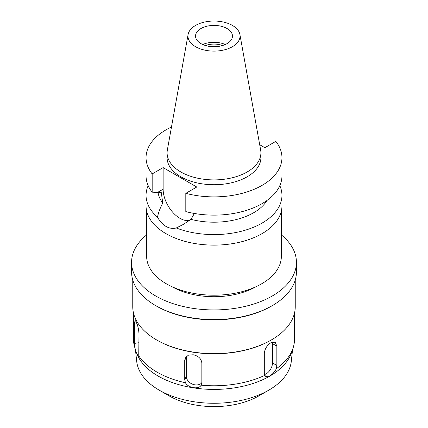 <?xml version="1.0" encoding="UTF-8"?>
<svg xmlns="http://www.w3.org/2000/svg" width="428" height="428" viewBox="0 0 428 428"><rect width="100%" height="100%" fill="white"/><g stroke="black" fill="none" stroke-linecap="round" stroke-linejoin="round"><path stroke-width="0.64" d="M195.58 25.434A26.049 15.039 180 0 1 222.715 21.898A26.049 15.039 180 0 1 239.91 34.518A26.049 15.039 180 0 1 232.42 46.706A26.049 15.039 180 0 1 202.802 49.648A26.049 15.039 180 0 1 188.09 34.518A26.049 15.039 180 0 1 195.58 25.434M200.941 28.532A18.463 10.663 0 0 0 195.537 36.07A18.463 10.663 0 0 0 206.933 45.919A18.463 10.663 0 0 0 227.059 43.608A18.463 10.663 0 0 0 232.463 36.07A18.463 10.663 0 0 0 221.067 26.22A18.463 10.663 0 0 0 200.941 28.532M239.91 34.518L260.652 150.03A46.903 27.076 180 0 1 260.903 152.823A46.903 27.076 180 0 1 247.165 171.97A46.903 27.076 180 0 1 196.051 177.839A46.903 27.076 180 0 1 167.097 152.823A46.903 27.076 180 0 1 167.348 150.03L188.09 34.518M167.097 152.823L167.097 157.648A46.903 27.076 0 0 0 196.051 182.665A46.903 27.076 0 0 0 247.165 176.796A46.903 27.076 0 0 0 260.903 157.648L260.903 152.823M259.694 144.712L264.868 147.697L275.825 141.368A67.95 39.232 180 0 1 281.95 157.648A67.95 39.232 180 0 1 262.048 185.388A67.95 39.232 180 0 1 185.806 193.344L196.768 187.015L163.132 167.599L152.175 173.923A67.95 39.232 180 0 1 146.05 157.648A67.95 39.232 180 0 1 165.952 129.909A67.95 39.232 180 0 1 171.478 127.046M146.05 157.648L146.05 175.903A67.95 39.232 0 0 0 152.175 192.177L161.286 192.616L162.784 203.054C160.174 207.89 158.414 212.593 157.499 217.151A67.95 39.232 180 0 1 146.05 195.361A67.95 39.232 180 0 1 148.174 185.629M152.175 173.923L152.175 192.177M189.599 220.372A23.781 13.733 60 0 1 179.947 218.317A23.781 13.733 60 0 1 163.132 189.187L163.132 167.599M281.95 157.648L281.95 175.903A67.95 39.232 0 0 1 262.048 203.642A67.95 39.232 0 0 1 185.806 211.598L185.806 193.344M158.055 192.423A56.132 32.41 0 0 0 162.784 203.054M157.499 217.151C159.804 221.367 162.624 224.449 165.952 226.396C169.322 228.317 172.757 228.841 176.25 227.98L183.045 224.566L191.022 219.355L194.371 213.46M146.05 195.361L146.05 205.895A67.95 39.232 0 0 0 187.994 242.136A67.95 39.232 0 0 0 262.048 233.635A67.95 39.232 0 0 0 281.95 205.895L281.95 195.361A67.95 39.232 180 0 1 262.048 223.1A67.95 39.232 180 0 1 176.25 227.98M191.022 219.355A56.132 32.41 0 0 0 253.692 212.705A56.132 32.41 0 0 0 267.013 200.443M279.826 185.629A67.95 39.232 180 0 1 281.95 195.361M146.638 211.058L146.638 256.308A67.362 38.889 0 0 0 188.224 292.238A67.362 38.889 0 0 0 261.631 283.807A67.362 38.889 0 0 0 281.362 256.308L281.362 211.058M172.142 286.781A59.529 34.368 0 0 0 255.858 286.781M281.362 234.913A82.427 47.588 180 0 1 296.427 262.343A82.427 47.588 180 0 1 272.283 295.989A82.427 47.588 180 0 1 182.456 306.309A82.427 47.588 180 0 1 131.573 262.343A82.427 47.588 180 0 1 146.638 234.913M131.573 262.343L131.573 271.989A82.427 47.588 0 0 0 155.712 305.64A82.427 47.588 0 0 0 272.283 305.64A82.427 47.588 0 0 0 272.288 305.64A82.427 47.588 0 0 0 296.427 271.989L296.427 262.343M271.448 306.122L271.448 306.122A81.245 46.909 180 0 1 271.448 306.122L272.288 305.64L271.448 306.122A81.245 46.909 180 0 1 156.552 306.122L155.712 305.64M132.755 280.019L132.755 306.726A81.245 46.909 0 0 0 156.552 339.896A81.245 46.909 0 0 0 271.448 339.896L271.448 339.896A81.245 46.909 0 0 0 295.245 306.726L295.245 280.019M270.929 340.196L271.448 339.896L270.929 340.196A80.507 46.481 180 0 1 157.071 340.196L156.552 339.896M276.846 346.145L275.188 342.191L270.929 342.726C267.008 345.284 264.804 348.836 264.311 353.384L264.311 372.681L264.895 375.308L265.804 376.544L269.918 375.918C272.572 374.233 274.728 371.82 276.381 368.674L276.846 365.448L276.846 346.145L272.492 343.63L272.492 362.933A8.865 5.115 -60 0 1 266.227 373.788A8.865 5.115 -60 0 1 264.563 374.489M276.381 368.674A80.507 46.481 0 0 0 293.052 348.098A80.507 46.481 0 0 0 294.507 339.292L294.507 313.034M293.052 348.098L291.602 352.431A79.03 45.63 180 0 1 269.886 376.052A79.03 45.63 0 0 1 190.84 387.415A79.03 45.63 0 0 1 136.398 352.431L138.693 357.016L138.736 355.791A80.507 46.481 0 0 0 185.426 382.744C188.309 388.078 198.966 389.705 201.117 385.173A80.507 46.481 0 0 0 264.895 375.308M133.493 313.034L133.493 339.292A80.507 46.481 0 0 0 134.531 346.728L135.81 350.676M138.736 355.791L139.004 334C138.709 329.341 137.789 325.301 136.238 321.893L135.045 320.342L134.413 324.114L134.531 346.728M201.315 384.783L201.85 382.343L201.85 363.046C201.304 358.669 198.41 355.903 193.162 354.759L188.304 355.213L185.238 358.022L184.73 360.397L184.73 379.695L185.426 382.744M272.331 342.084A8.865 5.115 -60 0 1 272.492 343.63M201.823 382.894A8.865 6.992 24.9 0 1 194.884 384.825A8.865 6.992 24.9 0 1 186.324 376.26L186.324 356.963A8.865 6.992 24.9 0 1 186.341 356.471M135.43 349.526L136.698 361.318A77.452 44.715 0 0 0 159.232 390.17A77.452 44.715 0 0 0 268.763 390.17A77.452 44.715 180 0 1 268.763 390.17L258.913 395.857L268.768 390.17A77.452 44.715 180 0 0 291.302 361.318L292.565 349.548M159.232 390.17L169.087 395.857A63.521 36.674 0 0 0 258.913 395.857M222.453 45.55A15.365 8.87 0 0 0 205.547 45.55M202.728 44.512A18.463 10.663 180 0 1 225.272 44.512M157.558 192.407L163.132 189.187M272.492 362.933L276.846 365.448M184.73 379.695L186.324 376.26M186.324 356.963L184.73 360.397M134.413 343.411L139.004 342.7M136.971 323.718L134.413 324.114"/></g></svg>
